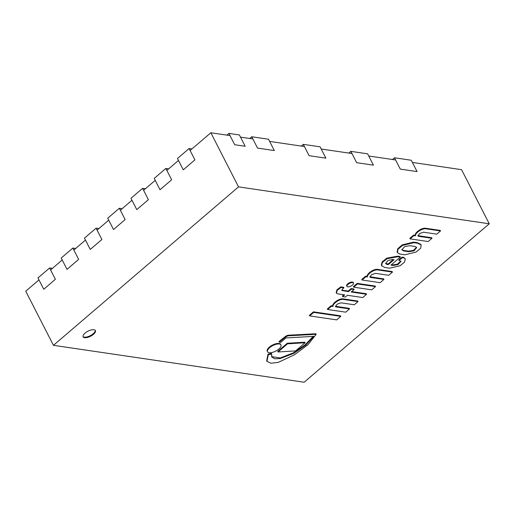 <?xml version="1.0" encoding="UTF-8"?>
<svg xmlns="http://www.w3.org/2000/svg" width="515" height="515" viewBox="0 0 515 515"><rect width="100%" height="100%" fill="white"/><g stroke="black" fill="none" stroke-linecap="round" stroke-linejoin="round"><path stroke-width="0.77" d="M93.917 329.729A6.882 2.845 -27.1 0 1 95.397 330.579A6.882 2.845 -27.1 0 1 90.563 336.244A6.882 2.845 -27.1 0 1 83.14 336.849A6.882 2.845 -27.1 0 1 86.43 332.085A6.882 2.845 -27.1 0 1 93.917 329.729M412.386 162.431L461.556 169.673L489.25 223.787L238.529 186.874L53.444 345.327L304.159 382.239L489.25 223.787M38.966 279.896L25.75 291.213L53.444 345.327M50.592 269.944L62.218 259.991M73.845 250.039L85.471 240.087M97.097 230.134L108.723 220.182M120.349 210.229L131.975 200.271M143.601 190.318L155.227 180.366M166.854 170.414L178.48 160.461M190.106 150.509L210.841 132.761L238.529 186.874M210.841 132.761L230.012 135.58M240.492 137.125L252.859 138.947M269.628 141.413L304.429 146.537M321.199 149.009L351.97 153.541M368.746 156.006L395.617 159.965M373.427 165.154L367.626 153.831L350.857 151.359L356.657 162.682L373.427 165.154M348.848 153.077L350.857 151.359M417.073 171.579L411.273 160.255L394.503 157.783L400.297 169.113L417.073 171.579M392.494 159.502L394.503 157.783M96.093 228.164L101.886 239.494L90.26 249.447L84.466 238.117L96.093 228.164L98.912 228.583M72.84 248.076L78.634 259.399L67.008 269.351L61.214 258.028L72.84 248.076L75.66 248.488M49.588 267.98L55.382 279.304L43.756 289.256L37.962 277.933L49.588 267.98L52.408 268.392M309.109 155.685L303.316 144.361L320.085 146.827L325.879 158.157L309.109 155.685M301.307 146.08L303.316 144.361M274.308 150.56L268.515 139.237L251.745 136.765L257.539 148.095L274.308 150.56M249.736 138.484L251.745 136.765M189.102 148.539L194.895 159.869L183.269 169.821L177.475 158.491L189.102 148.539L191.921 148.957M119.345 208.26L107.719 218.212L113.512 229.536L125.139 219.583L119.345 208.26L122.164 208.678M165.849 168.45L171.643 179.774L160.017 189.726L154.223 178.402L165.849 168.45L168.669 168.862M142.597 188.355L148.391 199.678L136.765 209.631L130.971 198.307L142.597 188.355L145.417 188.767M245.172 146.273L234.692 144.728L228.892 133.404L239.378 134.949L245.172 146.273M226.89 135.123L228.892 133.404M409.869 245.694L414.961 246.44L416.706 247.49L414.06 250.811L408.807 251.713L403.709 250.966L401.887 249.827L404.706 246.569L409.869 245.694M401.784 249.537L403.425 250.406L408.517 251.159L408.807 251.713M408.517 251.159L413.455 250.387L416.513 247.226M403.425 250.406L403.709 250.966M421.154 244.953L420.871 244.393L417.395 242.687L417.684 243.241L413.906 242.687L402.608 245.398L398.031 249.273L397.374 252.62L399.859 254.056L404.912 254.796L416.043 252.06L420.736 248.159L421.154 244.953L417.684 243.241M417.395 242.687L413.622 242.127L402.318 244.837L397.747 248.713L397.084 252.067L397.374 252.62M413.622 242.127L413.906 242.687M392.527 259.47L394.046 259.695L388.284 264.626L386.894 264.42L385.651 263.532L387.879 260.539L392.527 259.47M385.555 263.242L387.995 264.066L393.241 259.573M387.995 264.066L388.284 264.626M386.604 263.86L386.894 264.42M405.337 258.936L403.741 257.378L404.03 257.931L402.35 257.687L399.08 260.481L401.063 261.343L398.05 264.568L393.267 265.457L390.943 265.116L400.335 257.075L397.947 256.721L387.158 258.672L382.381 262.47L381.615 265.785L384.905 267.517L389.552 268.199L400.039 265.779L404.455 262.167L405.337 258.936L404.03 257.931M400.335 257.075L400.052 256.515L397.664 256.161L386.874 258.112L382.091 261.91L381.332 265.225L381.615 265.785M397.664 256.161L397.947 256.721M400.837 261.086L397.432 264.163L392.984 264.903L391.458 264.678M392.984 264.903L393.267 265.457M403.741 257.378L402.06 257.127L398.797 259.921L399.08 260.481M402.06 257.127L402.35 257.687M341.818 290.215L342.05 290.672C341.638 289.958 342.256 289.018 343.917 287.853L343.627 287.293L340.75 286.868L341.033 287.428L337.183 290.434L336.437 293.112L337.409 293.814L344.702 294.889L342.694 296.608L345.346 297.001L347.355 295.282L362.753 297.548L366.564 294.284L351.172 292.018L354.114 289.494L351.462 289.108L348.513 291.625L341.863 290.479M340.75 286.868L336.9 289.881L336.153 292.559L336.437 293.112M343.917 287.853L341.033 287.428M354.114 289.494L353.831 288.941L351.172 288.548L348.23 291.065L341.831 290.125M348.23 291.065L348.513 291.625M351.172 288.548L351.462 289.108M366.564 294.284L366.281 293.724L351.681 291.574M343.904 294.773L342.411 296.054L342.694 296.608M417.871 235.625L431.692 237.73L431.976 238.284L418.528 236.308L417.923 235.954L419.635 233.527L423.491 232.201L436.765 234.158L440.505 230.958L425.371 228.731C421.032 228.673 415.039 233.495 415.412 235.844L413.899 235.625L410.101 238.876L428.177 241.541L431.976 238.284M440.505 230.958L440.216 230.405L425.087 228.177C420.749 228.119 414.755 232.941 415.122 235.291L413.616 235.065L409.818 238.323L410.101 238.876M413.616 235.065L413.899 235.625M415.122 235.291L415.412 235.844M425.087 228.177L425.371 228.731M418.244 235.748L418.528 236.308M392.456 272.094L392.166 271.54L377.038 269.313L377.321 269.866C372.982 269.809 366.989 274.63 367.362 276.98L365.85 276.761L362.051 280.012L380.128 282.677L383.926 279.42L370.478 277.443L369.873 277.089L371.585 274.662L375.441 273.336L388.716 275.293L392.456 272.094L377.321 269.866M383.926 279.42L383.643 278.866L369.822 276.761M370.195 276.883L370.478 277.443M377.038 269.313C372.699 269.255 366.706 274.077 367.073 276.426L365.566 276.201L361.768 279.458L362.051 280.012M365.566 276.201L365.85 276.761M367.073 276.426L367.362 276.98M327.637 309.502L345.707 312.167L349.511 308.91L336.063 306.934L335.458 306.58L337.171 304.153L341.027 302.826L354.301 304.783L358.034 301.584L342.906 299.357C338.567 299.299 332.574 304.12 332.941 306.47L331.435 306.251L327.637 309.502L327.347 308.942L331.151 305.691L331.435 306.251M358.034 301.584L357.751 301.03L342.617 298.803C338.278 298.739 332.284 303.567 332.658 305.916L331.151 305.691M332.658 305.916L332.941 306.47M342.617 298.803L342.906 299.357M349.511 308.91L349.222 308.356L335.407 306.251M335.774 306.374L336.063 306.934M316.184 334.319L315.895 333.759L288.419 335.214A3.148 1.3 152.9 0 0 285.207 336.617L279.001 341.542L279.284 342.102L280.849 342.327L285.342 338.394A1.011 0.418 -27.1 0 1 286.713 337.898L313.783 336.366L305.775 345.114L293.865 353.303L280.231 358.549L274.656 358.762L271.663 356.901L271.714 354.024L268.276 354.719L266.982 361.337L271.019 363.268L278.415 362.315L294.541 354.732L308.028 344.625L316.184 334.319L288.703 335.767A3.148 1.3 152.9 0 0 285.49 337.177L279.284 342.102M288.419 335.214L288.703 335.767M271.714 354.024L271.431 353.464L267.987 354.159L266.699 360.783L266.982 361.337M267.987 354.159L268.276 354.719M313.12 336.404L305.08 344.896L293.46 352.814L280.212 357.938L271.534 356.618M352.466 285.059A3.663 1.513 152.9 0 0 353.496 283.057A3.663 1.513 152.9 0 0 349.543 283.379A3.663 1.513 152.9 0 0 346.968 286.398A3.663 1.513 152.9 0 0 349.202 286.733A3.663 1.513 152.9 0 0 352.466 285.059M353.496 283.057L353.213 282.503A3.663 1.513 152.9 0 0 349.26 282.825A3.663 1.513 152.9 0 0 346.685 285.844L346.968 286.398M278.847 349.035A7.545 3.116 152.9 0 0 280.965 344.921A7.545 3.116 152.9 0 0 272.828 345.584A7.545 3.116 152.9 0 0 267.536 351.797A7.545 3.116 152.9 0 0 272.126 352.479A7.545 3.116 152.9 0 0 278.847 349.035M280.965 344.921L280.675 344.368A7.545 3.116 152.9 0 0 272.544 345.031A7.545 3.116 152.9 0 0 267.246 351.236L267.536 351.797M309.663 315.895L309.38 315.341L313.468 311.839L340.505 315.817L340.788 316.377L313.751 312.399L309.663 315.895L336.701 319.879L340.788 316.377M313.468 311.839L313.751 312.399M353.702 287.183L371.753 289.842L375.525 286.617L357.474 283.958L353.702 287.183L353.419 286.623L357.185 283.398L357.474 283.958M375.525 286.617L375.235 286.057L357.185 283.398M305.112 342.758L304.822 342.198L287.273 343.254L277.74 351.41L278.029 351.97L295.578 350.921L305.112 342.758L287.563 343.808L278.029 351.97M287.273 343.254L287.563 343.808M83.037 336.546A6.882 2.845 152.9 0 0 90.28 335.683A6.882 2.845 152.9 0 0 95.217 330.315M285.207 336.617L285.49 337.177"/></g></svg>
